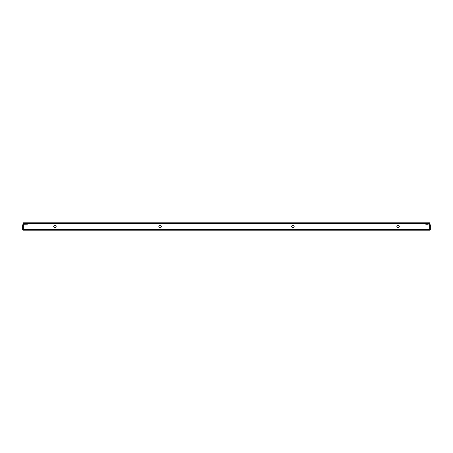 <?xml version="1.0" encoding="UTF-8"?>
<svg xmlns="http://www.w3.org/2000/svg" width="453" height="453" viewBox="0 0 453 453"><rect width="100%" height="100%" fill="white"/><g stroke="black" fill="none" stroke-linecap="round" stroke-linejoin="round"><path stroke-width="0.34" stroke-dasharray="2.27 1.7" d="M49.972 229.518L49.972 230.209L47.497 230.209L49.972 230.209L47.497 230.209L49.972 230.209L49.972 229.518L47.497 229.518L47.497 230.209L47.497 229.518L49.972 229.518M405.503 229.518L405.503 230.209L403.028 230.209L405.503 230.209L403.028 230.209L405.503 230.209L405.503 229.518L403.028 229.518L403.028 230.209L403.028 229.518L405.503 229.518M292.938 225.266A1.234 1.234 0 0 0 291.704 226.5A1.234 1.234 0 0 0 292.938 227.734A1.234 1.234 0 0 1 291.704 226.5A1.234 1.234 0 0 1 292.938 225.266A1.234 1.234 0 0 1 294.173 226.5A1.234 1.234 0 0 1 292.938 227.734A1.234 1.234 0 0 1 291.704 226.5A1.234 1.234 0 0 1 292.938 225.266A1.234 1.234 0 0 1 294.173 226.5A1.234 1.234 0 0 1 292.938 227.734A1.234 1.234 0 0 0 294.173 226.5A1.234 1.234 0 0 0 292.938 225.266M398.091 227.734A1.234 1.234 0 0 1 396.851 226.5A1.234 1.234 0 0 1 398.091 225.266A1.234 1.234 0 0 0 396.851 226.5A1.234 1.234 0 0 0 398.091 227.734A1.234 1.234 0 0 1 396.851 226.5A1.234 1.234 0 0 1 398.091 225.266A1.234 1.234 0 0 1 399.325 226.5A1.234 1.234 0 0 1 398.091 227.734A1.234 1.234 0 0 0 399.325 226.5A1.234 1.234 0 0 0 398.091 225.266A1.234 1.234 0 0 1 399.325 226.5A1.234 1.234 0 0 1 398.091 227.734M160.062 227.734A1.234 1.234 0 0 1 158.827 226.5A1.234 1.234 0 0 1 160.062 225.266A1.234 1.234 0 0 0 158.827 226.5A1.234 1.234 0 0 0 160.062 227.734A1.234 1.234 0 0 0 161.296 226.5A1.234 1.234 0 0 0 160.062 225.266A1.234 1.234 0 0 0 158.827 226.5A1.234 1.234 0 0 0 160.062 227.734A1.234 1.234 0 0 0 161.296 226.5A1.234 1.234 0 0 0 160.062 225.266A1.234 1.234 0 0 1 161.296 226.5A1.234 1.234 0 0 1 160.062 227.734M54.909 225.266A1.234 1.234 0 0 0 53.675 226.5A1.234 1.234 0 0 0 54.909 227.734A1.234 1.234 0 0 1 53.675 226.5A1.234 1.234 0 0 1 54.909 225.266A1.234 1.234 0 0 0 53.675 226.5A1.234 1.234 0 0 0 54.909 227.734A1.234 1.234 0 0 0 56.149 226.5A1.234 1.234 0 0 0 54.909 225.266A1.234 1.234 0 0 1 56.149 226.5A1.234 1.234 0 0 1 54.909 227.734A1.234 1.234 0 0 0 56.149 226.5A1.234 1.234 0 0 0 54.909 225.266M429.659 223.482L429.659 229.518L429.659 223.482L429.659 229.518L23.341 229.518L23.341 222.791L23.341 223.482L429.659 223.482L429.659 222.791L429.659 223.482L23.341 223.482L23.341 222.791L23.341 223.482L429.659 223.482L429.659 222.791L23.341 222.791L429.659 222.791L429.659 223.482L429.659 222.791L23.341 222.791L23.341 223.482L429.659 223.482L23.341 223.482M25.742 230.209L29.173 230.209L25.742 230.209L29.173 230.209L25.742 230.209L25.742 229.518L29.173 229.518L25.742 229.518L29.173 229.518L25.742 229.518L25.742 230.209M423.827 230.209L427.258 230.209L423.827 230.209L427.258 230.209L423.827 230.209L423.827 229.518L427.258 229.518L423.827 229.518L427.258 229.518L423.827 229.518L423.827 230.209M23.341 225.13L27.316 225.13L23.341 225.13L23.341 230.209L429.659 230.209L429.665 225.13L425.684 225.13L429.659 225.13M23.341 230.209L23.335 229.518L429.659 229.518L23.341 229.518L23.341 230.209A0.691 0.691 0 0 1 22.65 229.518L22.65 225.13A0.691 0.691 0 0 1 23.341 224.439L27.316 224.439L27.316 225.13L27.316 224.439L23.341 224.439M429.659 230.209A0.691 0.691 0 0 0 430.35 229.518L430.35 225.13A0.691 0.691 0 0 0 429.659 224.439L425.684 224.439L425.684 225.13L425.684 224.439L429.659 224.439M22.65 229.11L22.65 225.537L22.65 229.11L22.65 225.537L22.65 229.11L23.335 229.11L23.335 225.537L23.335 229.11L23.335 225.537L23.335 229.11L22.65 229.11M29.173 229.518L29.173 230.209L29.173 229.518M427.258 229.518L427.258 230.209L427.258 229.518M23.335 225.537L22.65 225.537L23.335 225.537M23.341 229.518L429.659 229.518L23.341 229.518"/><path stroke-width="0.68" d="M292.938 227.734A1.234 1.234 0 0 1 291.704 226.5A1.234 1.234 0 0 1 292.938 225.266A1.234 1.234 0 0 1 294.173 226.5A1.234 1.234 0 0 1 292.938 227.734M398.091 227.734A1.234 1.234 0 0 1 396.851 226.5A1.234 1.234 0 0 1 398.091 225.266A1.234 1.234 0 0 1 399.325 226.5A1.234 1.234 0 0 1 398.091 227.734M160.062 225.266A1.234 1.234 0 0 0 158.827 226.5A1.234 1.234 0 0 0 160.062 227.734A1.234 1.234 0 0 0 161.296 226.5A1.234 1.234 0 0 0 160.062 225.266M54.909 225.266A1.234 1.234 0 0 0 53.675 226.5A1.234 1.234 0 0 0 54.909 227.734A1.234 1.234 0 0 0 56.149 226.5A1.234 1.234 0 0 0 54.909 225.266M429.665 225.13L429.665 229.518L429.659 223.482L23.341 223.482L23.341 229.518L23.335 225.13M429.659 230.209L23.341 230.209L23.341 229.518L429.665 229.518L429.659 230.209A0.691 0.691 0 0 0 430.35 229.518L430.35 225.13A0.691 0.691 0 0 0 429.659 224.439M23.341 230.209A0.691 0.691 0 0 1 22.65 229.518L22.65 225.13A0.691 0.691 0 0 1 23.341 224.439M23.341 223.482L23.341 222.791L429.659 222.791L429.659 223.482"/></g></svg>
